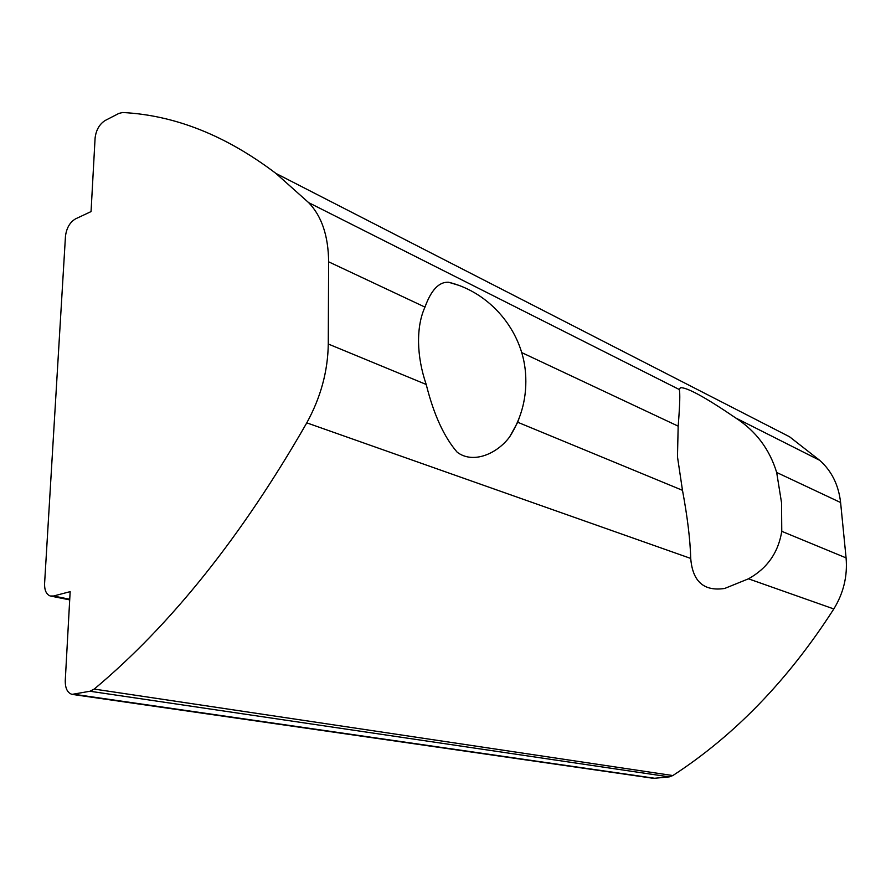 <?xml version="1.0" encoding="UTF-8"?>
<svg xmlns="http://www.w3.org/2000/svg" width="891" height="891" viewBox="0 0 891 891"><rect width="100%" height="100%" fill="white"/><g stroke="black" fill="none" stroke-linecap="round" stroke-linejoin="round"><path stroke-width="1.34" d="M457.718 285.009L448.63 282.258C439.063 281.679 431.177 289.954 424.974 307.105L328.623 261.809L328.267 344.015L426.21 384.466C421.354 370.255 418.803 356.222 418.547 342.367C418.414 328.567 420.552 316.817 424.974 307.105M328.623 261.809C328.367 235.87 321.718 216.157 308.665 202.647L679.243 389.501C680.234 392.786 679.878 405.004 678.174 426.154L521.669 352.569M679.243 389.501L680.468 387.652C687.373 387.474 705.806 397.586 735.743 417.99L819.62 460.279C831.593 470.838 838.587 484.916 840.603 502.524L846.082 557.889C847.642 576.032 843.554 593.05 833.82 608.954C788.29 679.866 734.63 735.398 672.828 775.56L669.275 776.874L653.66 778.355L72.906 694.501M840.603 502.524L776.674 472.464C769.568 449.231 755.924 431.077 735.743 417.99M776.674 472.464L781.541 502.747L781.763 531.326L846.082 557.889M518.918 418.781L517.716 422.256L682.484 490.317L677.472 456.771L678.174 426.154M426.21 384.466C433.694 414.426 444.019 437.013 457.206 452.238C473.277 464.367 497.334 453.608 509.663 436.846L517.716 422.256M682.484 490.317C687.473 517.103 690.224 539.812 690.725 558.434L306.782 422.857C320.715 397.497 327.877 371.213 328.267 344.015M669.275 776.874L89.98 691.249L72.037 694.379C67.393 692.842 65.143 688.208 65.266 680.49L70.155 591.646L53.516 596.012L69.732 599.253M53.516 596.012L50.275 596.001C46.299 594.42 44.405 590.232 44.595 583.427L65.466 236.293C66.491 228.118 69.832 222.316 75.468 218.896L91.049 211.59L95.092 138.06C96.072 130.053 99.413 124.205 105.127 120.519L118.926 113.402L122.646 112.511C174.781 115.162 225.869 135.465 275.909 173.411L308.665 202.647M275.909 173.411L789.549 436.768L819.62 460.279M833.82 608.954L748.473 578.816L724.673 588.461C703.89 591.568 692.574 581.556 690.725 558.434M306.782 422.857C241.817 536.182 170.961 624.925 94.223 689.077L672.828 775.56M89.98 691.249L94.223 689.077M748.473 578.816C767.251 568.358 778.344 552.52 781.763 531.326M74.699 694.379L656.01 778.456M509.663 436.846C521.97 417.411 527.249 396.116 525.523 372.973C522.382 330.516 489.994 292.203 448.63 282.258M69.698 599.877L51.255 596.19"/></g></svg>
